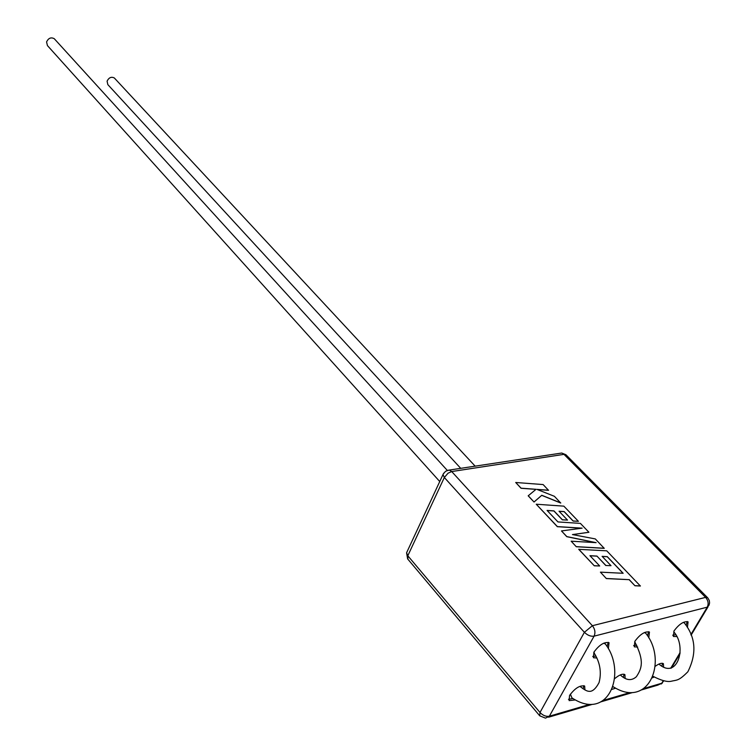 <?xml version="1.0" encoding="UTF-8"?>
<svg xmlns="http://www.w3.org/2000/svg" width="756" height="756" viewBox="0 0 756 756"><rect width="100%" height="100%" fill="white"/><g stroke="black" fill="none" stroke-linecap="round" stroke-linejoin="round"><path stroke-width="1.13" d="M460.782 468.408L107.843 84.625L107.078 81.157C108.93 77.528 111.349 76.469 114.336 77.981L114.647 78.312M673.832 631.241L674.087 632.196C687.091 646.89 677.433 679.975 659.147 664.269M634.842 641.353L635.097 642.505C644.433 661.009 641.901 668.408 636.372 676.724C631.572 681.014 626.308 680.504 620.563 675.184M594.046 651.908L594.292 653.288C600.103 662.691 601.691 672.462 599.045 682.621C595.596 689.066 592.137 691.948 588.669 691.267C586.939 691.211 584.133 689.652 580.239 686.59M439.765 481.553L47.439 45.587L46.56 41.92C48.46 38.074 51.021 37.006 54.262 38.707L54.621 39.104M596.909 657.994L593.451 657.729L593.876 652.201C599.262 644.849 604.327 641.683 609.053 642.713L608.344 648.742M595.974 656.113L592.723 656.425M574.834 699.99L569.136 700.614L569.561 695.454C574.938 688.187 579.975 685.049 584.672 686.061L584.889 689.916M572.793 698.553L568.465 699.309M637.677 647.032L634.322 646.852L634.842 641.343C640.096 634.218 644.972 631.128 649.461 632.054L648.771 637.866M636.732 645.199L633.622 645.577M615.356 688.262L611.774 689.425M613.333 686.873L612.691 687.147M676.639 636.552L673.379 636.448L673.993 630.967C679.124 624.059 683.821 621.026 688.083 621.867L687.412 627.471M675.694 634.756L672.698 635.201M654.12 677.045L652.192 677.886M588.924 532.271L580.391 523.388L557.966 521.933L547.07 510.432L553.95 510.886L562.388 519.759L567.51 520.09L559.043 511.226L564.184 511.585L573.18 520.988L578.406 521.319L563.853 506.151L536.24 504.224L557.38 526.592L582.129 528.151L561.481 530.939L566.82 536.59L596.134 542.657L571.167 541.192L576.27 546.73L604.214 548.336L595.312 538.924L572.453 534.577L588.924 532.271L572.689 534.615M561.481 530.939L566.773 536.675L595.501 542.619M536.24 504.224L557.333 526.686L581.685 528.217M559.138 511.321L564.137 511.67L573.133 521.073L578.406 521.319M547.155 510.527L553.902 510.971L562.351 519.845L567.51 520.09M537.195 489.482L548.525 490.313L543.129 484.568L515.715 482.489L521.054 488.272L535.966 489.368M515.715 482.489L521.101 488.187L536.061 489.293L528.189 495.823L534.038 502.022L541.712 495.35L560.735 503.033L554.394 496.305L536.921 489.378L548.572 490.228M602.182 556.435L607.248 556.728L623.02 573.284M605.773 565.507L611.009 565.677L602.097 556.34L607.295 556.643L623.152 573.284L600.415 572.15L606.35 578.576L629.134 579.672L634.964 585.768L640.379 586.013L606.737 550.831L578.727 549.328L594.292 565.8L599.697 565.979L589.954 555.698L596.928 556.066L605.773 565.507L611.009 565.677M590.049 555.783L596.881 556.151M662.539 663.324L661.859 666.216M687.223 621.508L686.127 625.439M652.891 676.242C660.895 680.381 666.886 682.073 670.846 681.326C676.951 679.805 678.349 681.354 687.865 671.763C696.956 653.534 695.756 637.232 684.265 622.859L683.169 622.434M624.069 674.239L623.369 677.272M648.62 631.676L647.495 635.777M645.671 633.169L644.301 632.583M583.859 685.664L583.131 688.839M608.249 642.326L607.077 646.616M605.206 643.857L603.638 643.205M614.637 678.69C619.23 674.843 622.651 673.492 624.9 674.626L625.127 678.293M655.206 666.329C658.977 663.598 661.708 662.71 663.399 663.683L663.626 667.189M605.112 643.715C627.13 671.309 609.534 722.736 571.905 697.854L570.383 694.15M528.227 495.738L534.038 502.022M534.086 501.937L541.712 495.35M541.759 495.265L560.772 502.948M571.167 541.192L576.27 546.73M576.318 546.645L604.261 548.251M600.415 572.15L606.35 578.576M606.397 578.491L629.134 579.672M629.181 579.587L634.964 585.768M635.012 585.683L640.427 585.928M578.775 549.243L594.292 565.8M594.329 565.715L599.697 565.979M596.928 556.066L605.821 565.422M443.753 473.124L443.007 474.588L444.339 477.499L407.805 555.764L540.001 712.483L584.397 632.299L444.339 477.499L448.1 473.161L451.719 471.555L592.383 625.713L705.594 597.382L563.995 454.356L451.719 471.555L449.48 470.128L446.9 470.61M690.871 634.567L707.257 607.153L594.084 636.155L549.357 716.215L588.905 704.611M602.815 700.538L629.361 692.751M643.384 688.64L661.755 683.244L663.22 680.797M670.714 668.266L680.107 652.551M566.168 454.98L561.727 453.033L559.27 453.402M539.491 715.535L407.9 559.223L407.805 555.764L406.586 552.768L407.257 551.332M707.654 597.75L705.594 597.382C708.249 600.548 708.797 603.808 707.257 607.153L709.005 605.216L709.582 602.919L709.317 600.566L707.852 597.968L565.894 454.706L561.727 453.033L448.289 470.223L445.53 471.338L443.233 474.04L406.586 552.768L407.635 558.92M663.73 680.91L661.755 683.244L657.814 685.125L641.088 690.039M545.473 718.124L549.357 716.215C546.068 716.782 542.95 715.545 540.001 712.483L539.746 715.837L545.473 718.124M592.383 625.713L584.397 632.299C587.525 635.333 590.748 636.618 594.084 636.155C595.596 632.621 595.029 629.143 592.383 625.713M114.336 77.981L475.203 466.206M54.262 38.707L447.268 470.374M671.413 668.058L680.041 653.628M691.097 635.153L708.032 606.832M661.188 684.01L662.379 682.999M548.62 717.198L591.721 704.535M600.444 701.974L632.101 692.676M645.577 633.055C667.898 660.13 649.366 710.073 612.899 686.543"/></g></svg>
